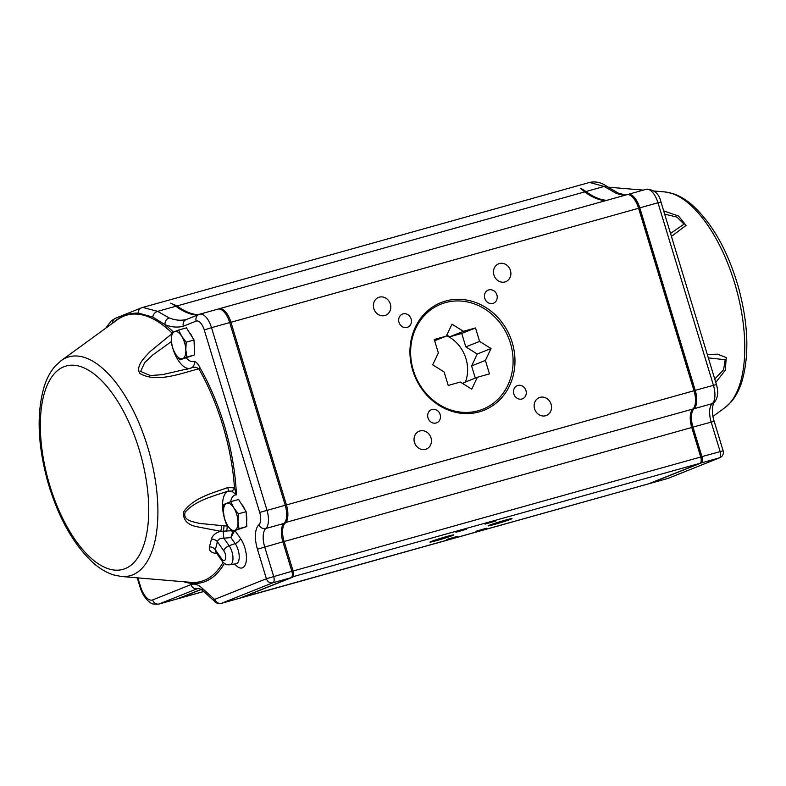 <?xml version="1.0" encoding="UTF-8"?>
<svg xmlns="http://www.w3.org/2000/svg" width="786" height="786" viewBox="0 0 786 786"><rect width="100%" height="100%" fill="white"/><g stroke="black" fill="none" stroke-linecap="round" stroke-linejoin="round"><path stroke-width="1.18" d="M194.437 349.986A12.36 5.61 -105.6 0 0 194.113 342.578M192.609 337.754A12.36 5.61 -105.6 0 0 189.23 332.331M186.194 342.175L181.733 336.3L178.628 330.041L171.712 332.802L171.358 340.446L172.36 347.707L175.465 353.965L179.925 359.841L186.842 357.08L185.83 349.819L186.194 342.175L194.004 339.994L194.653 354.889L186.842 357.08M178.628 330.041L186.439 327.86L194.004 339.994M194.653 354.889L179.925 359.841M181.733 336.3A14.138 6.416 -105.6 0 0 174.492 331.613A14.138 6.416 -105.6 0 0 171.358 340.446A14.138 6.416 -105.6 0 0 175.465 353.965A14.138 6.416 -105.6 0 0 182.706 358.652A14.138 6.416 -105.6 0 0 185.83 349.819A14.138 6.416 -105.6 0 0 181.733 336.3M246.588 521.639A12.36 5.61 -105.6 0 0 246.264 514.231M244.76 509.407A12.36 5.61 -105.6 0 0 241.381 503.983M238.345 513.828L233.874 507.953L230.779 501.694L223.863 504.455L223.509 512.099L224.511 519.35L227.616 525.608L232.076 531.483L238.993 528.723L237.981 521.462L238.345 513.828L246.156 511.647L246.804 526.541L238.993 528.723M230.779 501.694L238.59 499.503L246.156 511.647M246.804 526.541L232.076 531.483M233.874 507.953A14.138 6.416 -105.6 0 0 226.643 503.266A14.138 6.416 -105.6 0 0 223.509 512.099A14.138 6.416 -105.6 0 0 227.616 525.608A14.138 6.416 -105.6 0 0 234.857 530.295A14.138 6.416 -105.6 0 0 237.981 521.462A14.138 6.416 -105.6 0 0 233.874 507.953M465.43 382.045A34.781 30.959 68.2 0 0 446.556 335.642M455.939 532.289L466.717 529.135L455.939 532.289M485.05 524.144L495.828 520.99L485.05 524.144M446.723 539.451L457.501 536.298L446.723 539.451M475.844 531.307L486.622 528.153L475.844 531.307M489.423 525.215A12.438 0.54 163.1 0 0 488.194 525.844A12.438 0.54 163.1 0 0 500.26 522.739A12.438 0.54 163.1 0 0 512.01 518.603A12.438 0.54 163.1 0 0 502.735 520.872A12.438 0.54 163.1 0 0 489.423 525.215M431.19 541.505A12.438 0.54 163.1 0 0 429.962 542.134A12.438 0.54 163.1 0 0 442.027 539.029A12.438 0.54 163.1 0 0 453.777 534.893A12.438 0.54 163.1 0 0 444.493 537.162A12.438 0.54 163.1 0 0 431.19 541.505M525.942 390.534A7.074 6.288 68.2 0 0 517.257 385.671A7.074 6.288 68.2 0 0 514.034 394.572A7.074 6.288 68.2 0 0 522.503 398.797A7.074 6.288 68.2 0 0 525.942 390.534M496.909 294.966A7.074 6.288 68.2 0 0 488.214 290.103A7.074 6.288 68.2 0 0 485.001 298.994A7.074 6.288 68.2 0 0 493.461 303.229A7.074 6.288 68.2 0 0 496.909 294.966M411.117 318.969A7.074 6.288 68.2 0 0 402.432 314.095A7.074 6.288 68.2 0 0 399.209 322.997A7.074 6.288 68.2 0 0 407.679 327.222A7.074 6.288 68.2 0 0 411.117 318.969M440.15 414.536A7.074 6.288 68.2 0 0 431.465 409.663A7.074 6.288 68.2 0 0 428.242 418.565A7.074 6.288 68.2 0 0 436.711 422.799A7.074 6.288 68.2 0 0 440.15 414.536M551.094 404.24A9.619 8.558 68.2 0 0 539.275 397.618A9.619 8.558 68.2 0 0 534.893 409.722A9.619 8.558 68.2 0 0 546.408 415.48A9.619 8.558 68.2 0 0 551.094 404.24M510.438 270.443A9.619 8.558 68.2 0 0 498.619 263.821A9.619 8.558 68.2 0 0 494.247 275.925A9.619 8.558 68.2 0 0 505.762 281.683A9.619 8.558 68.2 0 0 510.438 270.443M390.337 304.035A9.619 8.558 68.2 0 0 378.518 297.422A9.619 8.558 68.2 0 0 374.136 309.517A9.619 8.558 68.2 0 0 385.651 315.274A9.619 8.558 68.2 0 0 390.337 304.035M430.983 437.841A9.619 8.558 68.2 0 0 419.174 431.219A9.619 8.558 68.2 0 0 414.792 443.324A9.619 8.558 68.2 0 0 426.307 449.071A9.619 8.558 68.2 0 0 430.983 437.841M479.303 411.864A57.968 51.591 -111.8 0 1 412.719 370.363A57.968 51.591 -111.8 0 1 445.623 301.038A57.968 51.591 -111.8 0 1 512.207 342.529A57.968 51.591 -111.8 0 1 479.303 411.864M445.436 302.62A56.553 50.333 68.2 0 0 428.046 395.476A56.553 50.333 68.2 0 0 512.108 371.965A56.553 50.333 68.2 0 0 445.436 302.62M714.749 379.009L723.582 369.744L725.223 359.703L708.333 357.905M663.669 210.894L678.505 216.012L686.06 225.415L671.421 236.409M707.282 354.437L717.608 354.181L726.235 357.561L725.301 370.245L715.781 382.389M225.307 521.246A25.447 11.554 -105.6 0 0 227.154 526.011L223.922 525.824A5.659 1.877 96.7 0 1 223.155 531.228L223.853 538.223C220.404 538.027 218.233 539.176 217.349 541.682L223.794 550.829A5.846 2.653 74.4 0 1 225.562 558.856A5.846 2.653 74.4 0 1 221.701 558.895A5.659 3.105 144.8 0 0 221.927 560.791L215.59 551.782L215.266 549.748A5.659 4.097 16.8 0 0 209.371 546.85C208.771 550.878 211.414 553.108 217.3 553.54M221.701 558.895L215.266 549.748A137.108 62.251 -105.6 0 0 217.349 541.682A5.659 3.832 -167.6 0 0 211.385 539.108C212.554 535.335 215.649 532.741 220.65 531.307L197.099 526.758C187.716 525.038 183.138 520.204 183.354 512.266C192.668 498.167 211.876 493.225 227.822 487.595L234.503 487.821L236.409 494.856L231.772 491.112L228.048 491.142C212.819 496.349 195.793 500.269 185.201 512.108C182.549 520.312 192.098 521.531 199.3 523.378L223.922 525.824M171.417 341.546L152.671 355.026L144.683 362.611L140.645 371.454L150.283 375.541L162.456 374.657L190.86 368.094C193.641 366.826 196.294 367.062 198.829 368.811C180.338 373.527 156.601 383.195 139.78 373.429C135.624 365.736 144.408 357.728 150.273 351.421L172.37 333.333M231.772 491.112A5.659 1.926 -68.4 0 0 234.503 487.821A138.248 62.762 74.4 0 0 198.829 368.811A1.415 0.609 150.2 0 0 200.008 367.799C198.21 363.987 196.235 361.825 194.073 361.334A19.797 8.99 74.4 0 1 186.331 358.043M186.38 319.489A113.115 51.355 74.4 0 1 169.245 317.957A5.659 4.765 111.4 0 0 165.031 324.697L152.789 317.082L138.287 313.025C128.226 313.123 119.649 316.552 112.545 323.311M198.259 314.744A113.115 51.355 -105.6 0 1 177.066 305.921L170.572 303.16A56.553 25.673 74.4 0 1 175.858 306.255A113.115 51.355 -105.6 0 0 197.365 315.098M605.525 200.685A113.115 51.355 74.4 0 1 584.715 191.892L584.509 191.735M177.066 305.921L584.715 191.892L580.638 188.453A56.553 25.673 74.4 0 1 585.924 191.548A113.115 51.355 -105.6 0 0 606.733 200.351M624.939 195.262A113.115 51.355 74.4 0 1 615.713 193.071L604.169 186.449L589.569 182.44M142.826 307.405L157.603 311.364L175.858 306.255M169.245 317.957L157.603 311.364A5.659 4.392 127.9 0 0 152.789 317.082M217.594 309.222A16.968 7.703 74.4 0 1 217.958 309.104A16.968 7.703 74.4 0 1 229.709 322.574L285.151 505.034A16.968 7.703 74.4 0 1 284.021 523.417A16.968 7.703 -105.6 0 0 282.891 541.8L291.852 571.314A5.659 2.564 74.4 0 1 291.105 577.681L239.661 598.225A8.479 3.851 74.4 0 1 239.484 598.284A8.479 3.851 74.4 0 1 239.308 598.323M201.098 589.382L177.341 598.873A22.627 10.267 74.4 0 1 176.87 599.03L158.664 604.129A22.627 10.267 -105.6 0 0 159.145 603.962L177.341 598.873M186.587 319.43C183.728 320.58 182.637 322.85 183.305 326.219L196.186 321.081A11.309 5.138 74.4 0 1 204.262 329.973L259.704 512.443A11.309 5.138 74.4 0 1 258.948 524.694A22.627 10.267 -105.6 0 0 257.444 549.208L266.405 578.722L214.971 599.266A2.83 1.287 74.4 0 1 214.047 598.971L202.1 588.134A33.936 15.406 -105.6 0 0 190.959 584.607L152.651 599.915A16.968 7.703 74.4 0 1 140.537 586.572L137.894 577.887M234.709 530.56L230.897 537.575L233.147 530.295M231.438 530.756L220.65 531.307A5.659 1.965 96 0 0 221.505 525.696M226.496 531.267A5.659 1.778 96.8 0 0 227.154 526.011L227.989 526.198M224 516.736A25.447 11.554 -105.6 0 1 228.235 491.083A5.659 0.678 -106.6 0 0 227.822 487.595M191.185 367.986L186.94 369.224M191.086 368.015L190.86 368.094C193.71 366.944 194.781 364.694 194.073 361.334M171.348 340.299L171.122 341.625A25.447 11.554 -105.6 0 0 171.849 345.083M627.395 194.623L627.67 194.515A16.968 7.703 74.4 0 1 628.024 194.397A16.968 7.703 74.4 0 1 639.784 207.858L695.217 390.328A16.968 7.703 74.4 0 1 694.087 408.71A16.968 7.703 -105.6 0 0 692.957 427.093L701.927 456.607A5.659 2.564 74.4 0 1 701.171 462.964L649.737 483.518A8.479 3.851 74.4 0 1 649.56 483.577A8.479 3.851 74.4 0 1 649.059 483.645M580.638 188.453A114.53 51.994 -105.6 0 0 585.118 192.187M631.227 195.96L632.455 196.873A15.553 7.064 74.4 0 1 639.185 208.103L694.618 390.563A15.553 7.064 74.4 0 1 695.099 405.114L694.529 406.539A16.968 7.703 -105.6 0 0 693.999 390.662L638.566 208.202A16.968 7.703 -105.6 0 0 631.227 195.96A16.968 7.703 -105.6 0 0 626.815 194.731L219.166 308.76A16.968 7.703 74.4 0 1 230.927 322.231L286.359 504.691A16.968 7.703 74.4 0 1 285.23 523.073A16.968 7.703 -105.6 0 0 284.1 541.466L293.07 570.97A5.659 2.564 74.4 0 1 292.313 577.337L240.88 597.891A8.479 3.851 74.4 0 1 240.703 597.95A8.479 3.851 74.4 0 1 240.202 598.008M691.513 410.891A18.383 8.341 -105.6 0 0 692.358 427.329L701.328 456.843A4.244 1.926 74.4 0 1 701.456 460.812L700.886 462.237A5.659 2.564 -105.6 0 0 700.709 456.941L691.749 427.427A16.968 7.703 74.4 0 1 691.218 411.559A16.968 7.703 74.4 0 1 692.879 409.044A16.968 7.703 -105.6 0 0 694.529 406.539M615.713 193.071A5.659 4.765 -68.6 0 1 618.415 193.179A5.659 4.765 -68.6 0 1 618.474 193.199L607.509 186.881A5.659 4.294 -54.5 0 1 607.519 186.881A5.659 4.294 -54.5 0 1 607.568 186.921M670.517 233.432L684.075 224.157L676.923 217.083L664.651 214.106M218.547 308.996L218.813 308.888A16.968 7.703 74.4 0 1 219.166 308.76M648.155 483.96A8.479 3.851 -105.6 0 0 648.342 483.911A8.479 3.851 -105.6 0 0 648.519 483.852L699.962 463.308A5.659 2.564 -105.6 0 0 700.886 462.237M201.245 589.471L178.56 598.539A22.627 10.267 74.4 0 1 178.078 598.696A22.627 10.267 74.4 0 1 177.469 598.824M446.34 336.103L434.255 339.483L438.352 352.943L432.693 364.842L444.129 371.975L448.216 385.435L460.301 382.055L471.738 389.178L477.387 377.27L489.472 373.89L485.384 360.43L491.034 348.532L479.598 341.399L475.51 327.939L463.426 331.319L451.989 324.196L446.34 336.103L434.648 340.77M446.831 335.062L449.651 336.821L461.736 333.441L475.51 327.939M449.651 336.821L463.426 331.319M461.736 333.441L465.823 346.901L479.598 341.399M477.387 377.27L463.612 382.772L463.121 383.814M475.304 378.105L471.61 365.932L485.384 360.43M465.823 346.901L477.259 354.034L491.034 348.532M471.61 365.932L477.259 354.034M724.908 407.698L730.96 402.118C735.617 396.714 739.223 389.994 741.788 381.967C749.48 355.685 748.4 324.245 738.535 287.656C727.974 251.098 712.538 223.568 692.23 205.058C685.923 199.575 679.399 195.734 672.659 193.533L664.543 191.892A113.636 51.591 74.4 0 1 693.252 207.661A113.636 51.591 74.4 0 1 742.161 315.815A113.636 51.591 74.4 0 1 724.908 407.698L712.981 416.384M221.927 560.791C223.922 563.857 226.574 565.183 229.915 564.751A11.476 5.207 -105.6 0 0 232.97 557.51A11.476 5.207 -105.6 0 0 229.139 545.739A5.659 3.105 144.8 0 0 223.794 550.829M234.808 563.984A17.813 8.086 -105.6 0 0 245.998 562.471A17.813 8.086 -105.6 0 0 240.487 538.508A5.659 3.105 -35.2 0 1 235.142 543.598A12.193 5.531 74.4 0 1 239.209 556.105A12.193 5.531 74.4 0 1 235.957 563.808L236.34 563.719M229.139 545.739L235.142 543.598L230.897 537.575L223.853 538.223L229.139 545.739M125.21 568.602A105.57 47.926 74.4 0 1 40.489 432.693A105.57 47.926 74.4 0 1 117.939 401.754A105.57 47.926 74.4 0 1 125.21 568.602M132.569 574.91A113.636 51.591 74.4 0 1 121.457 576.502L113.341 574.861C106.601 572.66 100.077 568.818 93.77 563.346C73.462 544.826 58.026 517.296 47.465 480.737C37.6 444.149 36.52 412.719 44.212 386.427C46.777 378.4 50.383 371.69 55.04 366.276L61.092 360.695A113.636 51.591 74.4 0 1 106.375 371.837A113.636 51.591 74.4 0 1 156.218 486.455A113.636 51.591 74.4 0 1 132.569 574.91M183.58 581.728A139.584 63.371 -105.6 0 0 224.393 563.336M223.116 562.226A138.248 62.762 74.4 0 1 190.723 582.328L121.457 576.502M61.092 360.695L117.281 319.784A138.248 62.762 74.4 0 1 171.79 332.773M211.385 539.108A131.734 59.805 74.4 0 1 209.371 546.85M173.284 331.987A139.584 63.371 -105.6 0 0 165.031 324.697A118.765 53.92 -105.6 0 0 183.305 326.219M230.652 501.733A19.797 8.99 74.4 0 1 236.409 494.856A139.584 63.371 -105.6 0 0 200.008 367.799M240.487 538.508L234.975 530.678M142.954 307.375L589.628 182.421C595.896 181.085 601.86 182.568 607.519 186.881A5.659 4.294 -54.5 0 0 604.169 186.449L585.924 191.548M202.1 588.134A5.659 4.087 132.2 0 0 203.152 590.964L215.099 601.801C214.961 602.764 217.024 603.284 221.288 603.373A8.479 3.851 -105.6 0 0 221.465 603.314L272.899 582.77A5.659 2.564 -105.6 0 0 273.656 576.403L264.685 546.889A16.968 7.703 74.4 0 1 265.815 528.506A16.968 7.703 -105.6 0 0 266.945 510.124L211.513 327.664L229.709 322.574M204.262 329.973L211.513 327.664A16.968 7.703 -105.6 0 0 199.752 314.194A16.968 7.703 -105.6 0 0 199.398 314.312A5.659 5.03 68.2 0 0 198.946 314.469A5.659 5.03 68.2 0 0 196.186 321.081M259.704 512.443L694.618 390.563M258.948 524.694A5.659 4.922 -131.5 0 0 265.815 528.506L284.021 523.417M257.444 549.208L282.891 541.8M291.105 577.681L272.899 582.77A5.659 5.03 -111.8 0 1 266.405 578.722L291.852 571.314M214.971 599.266A5.659 5.03 -111.8 0 0 221.465 603.314L239.661 598.225M152.651 599.915A5.659 5.03 68.2 0 0 159.145 603.962L197.463 588.655A28.276 12.841 74.4 0 1 198.052 588.459C198.583 587.997 200.283 588.832 203.152 590.964M190.959 584.607A5.659 5.03 68.2 0 0 197.463 588.655L198.357 588.409M215.099 601.801A5.659 4.087 -47.8 0 1 214.047 598.971M140.537 586.572L139.977 586.857C142.227 594.344 145.832 599.708 150.804 602.95C151.148 603.913 153.771 604.306 158.664 604.129M141.608 307.817A5.659 4.863 68.9 0 0 141.254 307.935A5.659 4.863 68.9 0 0 141.215 307.945A5.659 4.863 68.9 0 0 138.287 313.025M115.827 318.094A5.659 5.188 67.4 0 0 115.65 318.163A5.659 5.188 67.4 0 0 115.611 318.173A5.659 5.188 67.4 0 0 112.536 323.233M173.156 349.593A25.447 11.554 -105.6 0 0 189.839 368.388M667.569 478.527A8.479 3.851 -105.6 0 0 667.756 478.487A8.479 3.851 -105.6 0 0 667.933 478.428L719.367 457.874A5.659 2.564 -105.6 0 0 720.123 451.518L711.153 422.003A16.968 7.703 74.4 0 1 712.283 403.621A16.968 7.703 -105.6 0 0 713.413 385.228L657.98 202.768L639.784 207.858M695.217 390.328L716.429 384.541L660.997 202.081L657.98 202.768A16.968 7.703 -105.6 0 0 646.22 189.298L628.024 194.397M692.957 427.093L714.169 421.316C710.23 409.85 714.287 400.349 714.012 402.687A5.659 4.922 48.5 0 1 712.283 403.621L694.087 408.71M701.171 462.964L719.367 457.874A5.659 5.03 68.2 0 0 719.829 457.717A5.659 5.659 0 0 0 723.14 450.83L701.927 456.607M649.56 483.577L668.385 478.271A5.659 5.03 68.2 0 1 667.933 478.428L649.737 483.518M229.728 322.614L639.185 208.103M284.64 522.749L692.879 409.044M282.901 541.849L692.358 427.329M291.871 571.353L701.328 456.843M291.822 577.032L699.962 463.308M240.732 597.802L648.519 483.852M178.412 598.451L203.741 591.494M664.543 191.892L654.05 191.008M643.331 190.114L607.863 187.127M229.915 564.751L235.957 563.808M186.125 319.588L199.752 314.194L217.958 309.104M221.288 603.373L239.484 598.284M137.236 577.828L139.977 586.857M142.914 307.385L141.215 307.945M141.264 307.935L115.66 318.163M115.611 318.173L111.406 320.757L105.579 328.302M668.385 478.271L719.829 457.717M723.14 450.83L714.169 421.316M714.012 402.687C717.864 398.384 718.669 392.342 716.429 384.541M660.997 202.081C659.081 193.621 654.149 189.357 646.22 189.298M625.725 195.036L618.415 193.179M240.703 597.95L648.342 483.911M178.078 598.696L203.761 591.514"/></g></svg>
